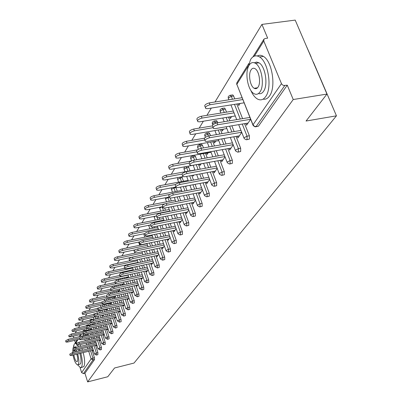 <?xml version="1.0" encoding="UTF-8"?>
<svg xmlns="http://www.w3.org/2000/svg" width="402" height="402" viewBox="0 0 402 402"><rect width="100%" height="100%" fill="white"/><g stroke="black" fill="none" stroke-linecap="round" stroke-linejoin="round"><path stroke-width="0.6" d="M306.022 45.305L311.103 56.793M261.923 24.406L267.657 38.155L265.179 38.486L263.928 39.175L263.782 41.024L281.46 83.631L282.33 84.797L283.646 85.49L287.254 85.174L293.234 99.525L326.962 94.068L295.204 20.1L261.923 24.406L214.985 101.992M211.311 108.073L206.914 115.339M203.357 121.223L199.186 128.117M195.734 133.821L191.769 140.368M188.427 145.901L184.659 152.132M181.413 157.494L177.825 163.423M174.674 168.634L171.257 174.277M168.197 179.342L164.941 184.724M161.961 189.643L158.86 194.774M155.961 199.563L153.001 204.457M150.182 209.12L147.353 213.794M144.604 218.336L141.906 222.798M139.228 227.225L136.65 231.492M134.037 235.808L131.57 239.883M129.022 244.094L126.66 247.999M124.173 252.109L121.917 255.843M119.489 259.858L117.324 263.431M114.952 267.355L112.882 270.777M110.56 274.611L108.575 277.898M106.309 281.646L104.404 284.792M102.183 288.46L100.359 291.475M98.188 295.063L96.435 297.957M94.309 301.475L92.631 304.254M90.55 307.691L88.932 310.359M86.897 313.731L85.345 316.294M83.345 319.595L81.857 322.057M79.897 325.298L78.47 327.66M76.546 330.836L75.174 333.112M326.962 94.068L306.048 121.037L336.454 115.821L313.369 62.069M336.454 115.821L134.017 363.056L114.57 367.986L107.776 376.744L87.646 381.9L84.928 373.257L94.545 359.564L93.013 359.946L83.45 373.629L84.928 373.257M83.45 373.629L81.626 372.599L80.083 367.674M73.531 346.75L73.692 345.534M73.29 336.228L73.837 337.966M74.601 340.393L75.37 342.836M293.234 99.525L87.646 381.9M93.319 350.187L92.787 350.971L92.571 350.303M232.125 95.008L232.798 94.902L233.607 95.988L234.753 98.877M236.783 103.997L242.592 118.645M244.577 123.66L249.376 135.76L249.366 139.117L246.913 139.68M287.254 85.174L258.451 126.188L255.958 126.746M85.194 329.916L85.782 330.6M86.817 333.811L87.128 334.796M88.204 338.162L88.757 339.891M89.545 342.373L90.073 344.032M90.847 346.459L91.355 348.042M92.113 350.413L94.42 357.659L94.545 359.564M237.275 136.203L237.949 137.921L241.738 132.364M231.617 116.565L230.346 118.53L229.698 116.881M234.024 112.846L202.01 118.077C198.357 119.158 196.98 120.369 197.874 121.705L199.769 121.811L235.27 115.962M216.055 120.706L216.603 120.615L217.829 122.766M220.492 129.63L222.045 133.65M223.929 138.509L226.045 143.971M227.854 148.639L232.326 160.177L232.336 163.363L229.964 163.931M221.125 160.162L221.728 161.73L225.04 156.87M215.698 141.167L214.532 142.976L213.954 141.474M201.246 144.388L201.693 144.313L202.518 145.418L203.472 147.931M205.477 153.222L207.226 157.835M208.945 162.368L210.799 167.257M212.452 171.619L216.633 182.649L216.668 185.679L214.367 186.242M206.231 182.237L206.774 183.679L209.673 179.428M201.025 163.855L199.95 165.518L199.432 164.142M187.945 166.227L188.744 167.322L190.051 170.835M191.764 175.453L193.493 180.101M195.07 184.347L196.704 188.734M198.221 192.824L202.146 203.392L202.196 206.281L199.975 206.839M192.452 202.643L192.945 203.975L195.483 200.251M186.749 185.92L186.458 186.372L186.322 186M175.709 187.051L177.302 191.262M179.212 196.488L180.734 200.673M182.186 204.658L183.634 208.613M185.036 212.462L188.734 222.602L188.794 225.361L186.644 225.909M179.674 221.567L180.116 222.798L182.342 219.537M164.674 208.08L165.448 210.231M167.498 215.959L168.855 219.733M170.197 223.487L171.478 227.065M172.785 230.693L176.277 240.441L176.352 243.084L174.267 243.622M167.785 239.16L168.192 240.306L170.136 237.451M153.996 226.768L154.388 227.889M156.559 234.029L157.76 237.446M159.011 240.989L160.157 244.23M161.368 247.667L164.674 257.054L164.76 259.586L162.74 260.114M156.695 255.561L157.071 256.627L158.77 254.134M146.308 250.848L147.383 253.948M148.549 257.305L149.574 260.25M150.705 263.511L153.85 272.556L153.941 274.993L151.986 275.506M146.333 270.888L146.675 271.883L148.157 269.707M135.459 262.943L135.569 263.265M136.69 266.541L137.655 269.36M138.75 272.551L139.665 275.229M140.725 278.33L143.72 287.063L143.815 289.405L141.921 289.912M136.625 285.239L136.941 286.169L138.228 284.279M131.665 270.667L131.464 270.069M131.967 270.601L132.454 269.853M124.404 271.601L124.605 272.204M126.308 277.249L126.6 278.109M127.655 281.224L128.519 283.792M129.544 286.822L130.369 289.269M131.369 292.219L134.218 300.666L134.323 302.922L132.484 303.415M127.509 298.706L127.806 299.58L128.916 297.942M123.474 283.732L122.821 284.742L122.55 283.938M115.947 285.405L116.314 286.505M117.711 290.686L118.153 292.018M119.143 294.983L119.922 297.329M120.886 300.219L121.63 302.455M122.57 305.269L125.298 313.444L125.409 315.62L123.62 316.103M118.937 311.369L119.213 312.193L120.173 310.781M115.027 296.787L114.414 297.731L114.168 296.983M107.972 298.384L108.48 299.927M109.605 303.344L110.178 305.078M111.113 307.907L111.816 310.053M112.726 312.811L113.399 314.861M114.289 317.555L116.897 325.474L117.012 327.575L115.273 328.047M110.862 323.298L111.113 324.072L111.937 322.866M107.073 309.083L106.495 309.977L106.264 309.274M100.445 310.61L101.073 312.54M101.972 315.309L102.646 317.369M103.525 320.072L104.163 322.037M105.028 324.68L105.636 326.555M106.475 329.132L108.977 336.816L109.098 338.846L107.404 339.308M103.239 334.559L103.475 335.288L104.173 334.263M99.329 321.057L99.018 321.535L98.897 321.158M91.947 319.123L92.455 319.59M93.415 322.439L93.927 324.032M94.907 327.067L95.515 328.952M96.349 331.544L96.927 333.343M97.741 335.876L98.299 337.6M99.093 340.067L101.495 347.524L101.389 349.549M96.033 345.197L96.254 345.886L96.837 345.027M88.525 324.595L89.078 325.168M90.073 328.208L90.485 329.489M91.51 332.695L92.088 334.499M92.902 337.037L93.455 338.76M94.249 341.238L94.782 342.891M95.555 345.313L97.912 352.66L97.817 354.649M99.585 339.951L99.812 340.66L100.455 339.72M95.465 313.5L95.902 313.816M96.847 316.5L97.47 318.419M98.395 321.273L99.033 323.243M99.887 325.891L100.495 327.771M101.334 330.354L101.917 332.152M102.736 334.68L105.183 342.243L105.304 344.243L103.641 344.7M103.234 315.017L102.706 315.836L102.49 315.188M106.997 329.007L107.239 329.761L107.997 328.645M104.153 304.585L104.726 306.329M105.731 309.394L106.359 311.314M107.264 314.083L107.937 316.133M108.821 318.831L109.465 320.796M110.324 323.424L112.882 331.223L112.997 333.288L111.284 333.755M110.992 303.028L110.399 303.942L110.158 303.214M114.841 317.424L115.103 318.218L115.992 316.912M111.902 291.993L112.344 293.324M113.6 297.108L114.108 298.651M115.067 301.545L115.811 303.786M116.746 306.61L117.454 308.751M118.369 311.505L121.032 319.55L121.148 321.685L119.384 322.163M119.188 290.355L118.555 291.334L118.294 290.556M123.158 305.133L123.444 305.982L124.479 304.46M120.113 278.611L120.399 279.47M121.942 284.073L122.314 285.174M123.334 288.214L124.158 290.666M125.148 293.626L125.937 295.962M126.901 298.847L129.69 307.153L129.801 309.369L127.982 309.857M127.891 276.903L127.218 277.943L126.937 277.109M131.997 292.078L132.303 292.978L133.499 291.219M128.826 264.37L128.936 264.692M130.816 270.209L131.017 270.807M132.102 274.003L133.017 276.697M134.077 279.802L134.946 282.365M135.971 285.385L138.891 293.973L138.997 296.269L137.127 296.771M136.243 263.119L136.132 262.802M136.901 262.978L137.157 262.581M141.398 278.179L141.73 279.139L143.112 277.114M141.424 258.828L142.444 261.782M143.569 265.054L144.539 267.863M145.635 271.038L148.7 279.928L148.795 282.32L146.871 282.827M151.428 263.355L151.785 264.38L153.373 262.054M148.906 235.602L149.137 236.27M151.348 242.587L152.489 245.843M153.695 249.29L154.775 252.376M155.946 255.722L159.172 264.938L159.257 267.42L157.272 267.943M162.147 247.501L162.534 248.607L164.353 245.939M159.252 217.603L159.825 219.216M161.936 225.16L163.212 228.748M164.508 232.396L165.719 235.798M166.976 239.331L170.373 248.893L170.453 251.481L168.403 252.014M173.624 230.522L174.046 231.708L176.126 228.658M170.247 198.096L171.267 200.92M173.252 206.407L174.689 210.382M176.086 214.246L177.448 218.005M178.8 221.743L182.392 231.683L182.463 234.386L180.342 234.924M185.945 212.281L186.412 213.562L188.789 210.075M181.784 176.825L183.558 181.242M185.377 186.181L187 190.588M188.513 194.699L190.045 198.864M191.508 202.829L195.317 213.176L195.372 216L193.181 216.552M193.759 175.081L193.076 176.141L192.749 175.272M199.211 192.638L199.724 194.02L202.437 190.04M194.266 155.549L194.674 155.473L195.498 156.584L196.678 159.73M198.407 164.328L200.231 169.197M201.874 173.579L203.613 178.207M205.201 182.433L209.251 193.221L209.291 196.181L207.03 196.739M208.216 152.735L207.095 154.468L206.553 153.031M213.527 171.418L214.1 172.925L217.201 168.378M208.502 132.786L208.995 132.7L209.824 133.806L210.517 135.62M212.834 141.665L214.492 145.996M216.291 150.69L218.271 155.855M220 160.363L224.321 171.639L224.341 174.749L222.01 175.312M223.492 129.122L222.276 131.007L221.663 129.434M229.034 148.433L229.673 150.077L233.21 144.876M223.924 108.123L224.527 108.027L225.346 109.123L226.532 112.148M228.467 117.088L229.904 120.756M231.879 125.801L234.145 131.58M236.039 136.419L240.667 148.227L240.672 151.499L238.26 152.062M240.089 103.47L238.763 105.52L238.074 103.791M245.873 123.444L246.592 125.243L250.642 119.293L217.748 124.781C213.934 125.932 212.507 127.178 213.477 128.509L215.346 128.585L248.069 123.072M70.089 355.288L69.742 354.167L72.405 352.66L72.797 353.916L70.134 355.418L71.878 355.363L93.299 350.122M72.405 352.66L92.54 347.75M72.797 353.916L92.937 348.996M65.933 341.931L65.586 340.826L68.234 339.303L68.621 340.544L65.973 342.067L67.722 342.042L79.817 339.147M79.897 337.851L68.621 340.544M88.314 334.514L68.234 339.303M77.636 364.885L80.586 367.77L81.495 367.182C82.737 364.599 82.516 359.931 80.827 353.177M80.093 350.785L79.516 349.212M78.46 346.841L77.511 345.223M76.164 343.72L75.224 343.353L74.224 344.022L73.491 347.368M80.953 367.674L83.837 366.599C85.098 364.011 84.882 359.348 83.189 352.599M82.455 350.207L81.877 348.634M80.817 346.273L79.897 344.705M75.646 346.846L76.862 347.227M78.38 349.489L79.058 351.036M79.862 353.413C81.184 358.433 81.385 361.936 80.47 363.921L77.923 364.82M72.988 355.092C74.269 360.966 75.827 364.232 77.651 364.885L78.31 364.458C79.219 362.473 79.008 358.971 77.692 353.941M76.888 351.564L76.214 350.016M74.742 347.79L73.787 347.293L73.084 347.765L72.636 352.604M75.837 351.82L74.455 350.418L74.008 350.72L73.661 352.353M73.847 354.886C74.636 358.941 75.671 361.232 76.948 361.76L77.375 361.478C77.988 360.036 77.797 357.594 76.807 354.157M310.55 55.848L313.741 63.275M313.158 61.918L310.831 56.496M250.712 90.174C252.612 94.581 254.883 97.545 257.526 99.063C260.622 100.666 263.34 99.842 265.672 96.596C272.345 87.983 268.325 61.797 259.531 56.948C256.039 54.883 253.049 55.747 250.572 59.541L247.773 68.355M263.084 99.133C265.531 99.631 267.677 98.58 269.511 95.983C276.234 87.375 272.229 61.23 263.4 56.401C261.275 55.069 259.255 54.933 257.345 55.978M254.371 62.787L256.622 62.044L259.029 62.818C265.37 66.23 268.32 85.053 263.536 91.349C262.099 93.41 260.411 94.138 258.476 93.54M259.993 91.902C264.752 85.606 261.787 66.757 255.471 63.33C253.009 61.888 250.898 62.506 249.139 65.184C244.466 71.948 247.717 90.621 254.079 93.691C256.34 94.892 258.31 94.294 259.993 91.902M251.054 69.898C248.034 74.204 250.094 86.259 254.19 88.279C255.667 89.078 256.953 88.691 258.049 87.118C261.104 83.003 259.159 70.878 255.089 68.712C253.521 67.807 252.18 68.204 251.054 69.898M73.285 350.197L72.933 349.067L75.636 347.524L76.033 348.795L73.33 350.333L75.094 350.288L96.832 345.001M75.636 347.524L96.053 342.584M76.033 348.795L96.46 343.841M76.571 344.961L76.214 343.826L78.958 342.248L79.365 343.534L76.621 345.107L78.395 345.067L100.435 339.745M78.958 342.248L99.666 337.268M79.365 343.534L100.073 338.544M79.953 339.579L79.591 338.434C79.521 337.916 80.45 337.373 82.375 336.816L82.787 338.122C80.862 338.68 79.933 339.218 80.003 339.735L81.792 339.695L104.113 334.348M82.375 336.816L103.374 331.806M82.787 338.122L103.796 333.097M83.43 334.037L83.063 332.886C82.988 332.353 83.928 331.801 85.892 331.233L86.309 332.549C84.35 333.122 83.405 333.67 83.48 334.203L85.284 334.173L107.897 328.796M85.892 331.233L107.198 326.188M86.309 332.549L107.62 327.494M87.008 328.333L86.636 327.183C86.551 326.625 87.505 326.062 89.51 325.484L89.937 326.816C87.932 327.399 86.978 327.962 87.063 328.514L88.882 328.489L111.791 323.082M89.51 325.484L111.128 320.404M89.937 326.816L111.565 321.726M69.059 336.68L68.712 335.564L71.39 334.007L71.787 335.263L69.104 336.826L70.863 336.801L83.365 333.831M83.063 332.59L71.787 335.263M91.756 329.188L71.39 334.007M72.27 331.278L71.918 330.158L74.641 328.56L75.043 329.836L72.32 331.434L74.094 331.419L87.003 328.374M86.591 327.117L75.043 329.836M95.289 323.71L74.641 328.56M75.571 325.726L75.219 324.6C75.144 324.057 76.063 323.509 77.983 322.962L78.39 324.253C76.47 324.801 75.551 325.349 75.626 325.886L77.415 325.876L90.877 322.726M90.37 321.454L78.39 324.253M98.922 318.082L77.983 322.962M78.973 320.012L78.611 318.881C78.526 318.319 79.46 317.761 81.415 317.203L81.832 318.51C79.877 319.067 78.943 319.63 79.028 320.183L80.832 320.183L95.671 316.736M94.239 315.635L81.832 318.51M95.681 313.902L81.415 317.203M82.47 314.128L82.103 312.992C82.008 312.419 82.958 311.841 84.953 311.274L85.38 312.595C83.385 313.168 82.43 313.741 82.526 314.314L84.345 314.319L107.394 309.012M98.229 309.646L85.38 312.595M98.575 308.153L84.953 311.274M90.691 322.464L90.319 321.304C90.219 320.731 91.194 320.153 93.239 319.56L93.671 320.912C91.626 321.505 90.656 322.087 90.751 322.655L92.586 322.635L115.796 317.198M93.239 319.56L115.178 314.449M93.671 320.912L115.62 315.786M86.068 308.073L85.701 306.937C85.596 306.339 86.561 305.751 88.596 305.168L89.028 306.51C86.993 307.093 86.028 307.681 86.134 308.274L87.963 308.284L111.379 302.937M102.349 303.475L89.028 306.51M102.118 302.098L88.596 305.168M94.49 316.414L94.113 315.248C94.003 314.66 94.988 314.062 97.078 313.459L97.52 314.831C95.43 315.434 94.445 316.032 94.555 316.62L96.4 316.605L119.927 311.143M97.078 313.459L119.354 308.314M97.52 314.831L119.801 309.671M89.777 301.837L89.41 300.696C89.289 300.078 90.269 299.475 92.349 298.882L92.787 300.239C90.706 300.832 89.726 301.435 89.847 302.048L91.691 302.068L115.49 296.681M132.665 288.757L109.324 293.998C107.093 294.641 106.058 295.289 106.213 295.942L106.6 297.118L92.787 300.239M104.987 296.028L92.349 298.882M98.405 310.178L98.023 309.012C97.897 308.399 98.902 307.786 101.033 307.173L101.485 308.56C99.354 309.178 98.349 309.791 98.475 310.399L100.329 310.389L124.178 304.902M101.033 307.173L123.655 301.992M101.485 308.56L124.112 303.369M93.601 295.41L93.229 294.264C93.093 293.626 94.088 293.008 96.214 292.4L96.661 293.777C94.535 294.385 93.54 295.003 93.676 295.636L95.535 295.661L119.726 290.234M111.022 290.566L96.661 293.777M110.545 289.204L96.214 292.4M102.44 303.751L102.053 302.58C101.912 301.947 102.932 301.319 105.113 300.691L105.575 302.098C103.394 302.726 102.374 303.354 102.515 303.982L104.384 303.982L128.56 298.465M105.113 300.691L128.087 295.475M105.575 302.098L128.56 296.867M97.54 288.782L97.168 287.636C97.018 286.978 98.028 286.34 100.198 285.716L100.661 287.113C98.485 287.731 97.47 288.37 97.621 289.028L99.495 289.058L124.092 283.596M116.289 283.651L100.661 287.113M115.078 282.435L100.198 285.716M109.324 293.998L109.796 295.425C107.565 296.068 106.525 296.716 106.681 297.369L108.565 297.374L133.082 291.832M109.796 295.425L133.142 290.169M101.605 281.948L101.229 280.797C101.063 280.119 102.088 279.46 104.314 278.827L104.781 280.239C102.555 280.872 101.525 281.531 101.691 282.209L103.575 282.244L128.6 276.747M128.057 275.139L104.781 280.239M119.771 275.45L104.314 278.827M110.897 290.269L110.51 289.093C110.334 288.42 111.389 287.752 113.671 287.093L114.153 288.541C111.867 289.199 110.811 289.867 110.987 290.54L112.882 290.551L137.745 284.988M113.671 287.093L137.389 281.817M114.153 288.541L137.876 283.249M105.801 274.893L105.419 273.742C105.239 273.038 106.284 272.36 108.555 271.712L109.032 273.144C106.756 273.792 105.711 274.471 105.897 275.174L107.791 275.214L133.253 269.677M132.685 268.018L109.032 273.144M124.625 268.24L108.555 271.712M115.334 283.199L114.942 282.023C114.746 281.325 115.821 280.636 118.158 279.963L118.65 281.43C116.309 282.103 115.238 282.792 115.429 283.49L117.339 283.505L142.559 277.923M118.158 279.963L142.268 274.656M118.65 281.43L142.765 276.109M110.133 267.606L109.751 266.461C109.545 265.727 110.61 265.034 112.937 264.37L113.424 265.822C111.093 266.486 110.032 267.179 110.233 267.908L112.143 267.958L138.057 262.385M137.469 260.667L113.424 265.822M129.6 260.808L112.937 264.37M119.917 275.898L119.525 274.722C119.309 273.993 120.399 273.285 122.796 272.596L123.298 274.084C120.901 274.777 119.806 275.481 120.022 276.204L121.942 276.229L147.534 270.626M122.796 272.596L147.313 267.26M123.298 274.084L147.82 268.732M114.61 260.084L114.223 258.938C113.997 258.179 115.078 257.461 117.464 256.783L117.962 258.255C115.575 258.933 114.49 259.652 114.716 260.406L116.635 260.461L143.022 254.853M142.408 253.079L117.962 258.255M135.363 253.004L117.464 256.783M124.66 268.345L124.263 267.169C124.022 266.415 125.133 265.687 127.59 264.978L128.102 266.491C125.645 267.199 124.535 267.928 124.771 268.677L126.7 268.707L152.67 263.084M127.59 264.978L152.524 259.617M128.102 266.491L153.041 261.109M119.233 252.305L118.846 251.165C118.6 250.376 119.695 249.637 122.143 248.938L122.65 250.431C120.203 251.129 119.103 251.868 119.354 252.652L121.283 252.717L135.444 249.742M147.514 245.23L122.65 250.431M146.996 243.758L122.143 248.938M129.56 260.531L129.163 259.36C128.896 258.581 130.027 257.828 132.549 257.104L133.072 258.632C130.549 259.36 129.419 260.114 129.685 260.888L131.625 260.928L157.981 255.285M132.549 257.104L157.916 251.712M133.072 258.632L158.448 253.225M124.017 244.26L123.63 243.125C123.354 242.311 124.474 241.542 126.982 240.828L127.499 242.341C124.987 243.059 123.871 243.823 124.148 244.637L126.087 244.702L139.881 241.848M152.795 237.12L127.499 242.341M152.268 235.622L126.982 240.828M134.635 252.446L134.238 251.285C133.941 250.471 135.092 249.692 137.685 248.949L138.218 250.501C135.625 251.245 134.479 252.024 134.77 252.833L136.715 252.873L163.478 247.22M137.685 248.949L163.498 243.532M138.218 250.501L164.041 245.064M128.967 235.934L128.58 234.808C128.278 233.959 129.414 233.17 131.992 232.436L132.519 233.969C129.941 234.708 128.806 235.497 129.107 236.341L131.057 236.416L144.881 233.587M158.262 228.728L132.519 233.969M157.725 227.21L131.992 232.436M139.891 244.069L139.489 242.919C139.167 242.074 140.338 241.27 142.996 240.502L143.544 242.079C140.881 242.848 139.715 243.652 140.037 244.491L141.991 244.537L169.167 238.873M142.996 240.502L169.282 235.059M143.544 242.079L169.835 236.617M134.092 227.316L133.705 226.2C133.369 225.316 134.529 224.497 137.177 223.743L137.72 225.301C135.067 226.06 133.911 226.874 134.243 227.753L136.203 227.833L150.388 224.974M163.926 220.045L137.72 225.301M163.373 218.502L137.177 223.743M145.338 235.391L144.936 234.25C144.579 233.371 145.77 232.537 148.509 231.748L149.067 233.351C146.328 234.14 145.137 234.974 145.494 235.848L147.454 235.899L175.056 230.225M148.509 231.748L175.272 226.291M149.067 233.351L175.845 227.869M139.404 218.386L139.017 217.281C138.65 216.361 139.826 215.517 142.549 214.738L143.102 216.321C140.378 217.1 139.198 217.944 139.569 218.859L141.529 218.944L156.458 215.98M169.79 211.05L143.102 216.321M169.227 209.482L142.549 214.738M150.981 226.396L150.584 225.266C150.192 224.351 151.403 223.487 154.217 222.673L154.795 224.301C151.976 225.115 150.76 225.979 151.157 226.889L153.122 226.944L181.161 221.266M154.217 222.673L181.488 217.196M154.795 224.301L182.071 218.799M144.911 209.125L144.524 208.035C144.117 207.085 145.313 206.206 148.117 205.402L148.685 207.01C145.881 207.814 144.68 208.688 145.092 209.638L147.057 209.733L162.679 206.678M165.031 203.834L148.685 207.01M175.297 200.136L148.117 205.402M156.84 217.06L156.448 215.944C156.011 214.995 157.242 214.1 160.147 213.256L160.735 214.909C157.83 215.748 156.594 216.643 157.031 217.593L158.996 217.653L187.498 211.97M160.147 213.256L187.94 207.764M160.735 214.909L188.538 209.392M150.619 199.523L150.242 198.452C149.79 197.457 151.006 196.548 153.896 195.719L154.479 197.352C151.589 198.181 150.368 199.09 150.815 200.08L152.785 200.176L169.157 197.03M169.835 194.417L154.479 197.352M181.593 190.442L153.896 195.719M162.926 207.362L162.534 206.266C162.051 205.276 163.307 204.347 166.302 203.477L166.905 205.156C163.91 206.025 162.654 206.955 163.132 207.94L165.101 208.01L194.065 202.327M166.302 203.477L194.638 197.97M166.905 205.156L195.251 199.628M156.549 189.548L156.172 188.503C155.68 187.468 156.916 186.518 159.895 185.664L160.493 187.322C157.514 188.176 156.272 189.121 156.765 190.156L158.735 190.257L175.774 187.041M175.624 184.483L160.493 187.322M188.136 180.382L159.895 185.664M169.247 197.287L168.86 196.216C168.327 195.186 169.609 194.216 172.694 193.317L173.312 195.025C170.227 195.925 168.946 196.89 169.473 197.915L171.438 197.985L200.889 192.312M172.694 193.317L201.598 187.799M173.312 195.025L202.226 189.483M162.709 179.191L162.338 178.166C161.79 177.086 163.056 176.106 166.126 175.222L166.74 176.905C163.664 177.79 162.398 178.769 162.946 179.845L164.91 179.95L182.885 176.624M182.041 174.086L166.74 176.905M194.93 169.94L166.126 175.222M175.82 186.809L175.443 185.769C174.855 184.689 176.156 183.684 179.347 182.754L179.98 184.483C176.79 185.417 175.488 186.422 176.071 187.493L178.031 187.568L207.985 181.905M179.347 182.754L208.844 177.227M179.98 184.483L209.487 178.935M169.111 168.418L168.75 167.428C168.147 166.302 169.433 165.277 172.604 164.363L173.232 166.071C170.056 166.991 168.77 168.011 169.373 169.131L171.332 169.242L203.618 163.383M189.086 163.212L173.232 166.071M191.312 161.001L172.604 164.363M182.664 175.905L182.292 174.895C181.644 173.77 182.97 172.724 186.267 171.754L186.92 173.518C183.619 174.488 182.292 175.533 182.94 176.649L184.89 176.724L215.356 171.081M186.267 171.754L216.382 166.232M186.92 173.518L217.045 167.971M175.774 157.212L175.423 156.257C174.759 155.082 176.066 154.016 179.347 153.061L179.99 154.8C176.709 155.755 175.398 156.82 176.061 157.991L178.016 158.097L211.045 152.232M196.885 151.82L179.99 154.8M197.412 149.891L179.347 153.061M189.789 164.549L189.427 163.579C188.714 162.403 190.061 161.313 193.478 160.303L194.146 162.091C190.729 163.101 189.377 164.192 190.091 165.363L192.03 165.438L223.035 159.815M193.478 160.303L224.236 154.785M194.146 162.091L224.914 156.549M182.714 145.544L182.372 144.63C181.639 143.403 182.97 142.293 186.367 141.298L187.025 143.067C183.629 144.057 182.297 145.167 183.031 146.393L184.97 146.499L218.783 140.635M204.834 139.996L187.025 143.067M204.442 138.198L186.367 141.298M197.221 152.705L196.869 151.78C196.081 150.554 197.452 149.413 200.99 148.363L201.678 150.187C198.141 151.237 196.764 152.373 197.553 153.594L199.472 153.67L231.029 148.077M200.99 148.363L232.426 142.856M201.678 150.187L233.125 144.65M189.945 133.379L189.618 132.514C188.809 131.233 190.161 130.072 193.684 129.037L194.362 130.836C190.839 131.871 189.483 133.027 190.292 134.308L192.216 134.414L226.849 128.555M212.98 127.705L194.362 130.836M212.246 125.932L193.684 129.037M204.97 140.353L204.638 139.479C203.764 138.193 205.161 137.007 208.834 135.906L209.542 137.76C205.869 138.861 204.467 140.047 205.342 141.323L207.241 141.398L239.366 135.841M208.834 135.906L240.974 130.414M209.542 137.76L241.692 132.238M197.488 120.69L197.181 119.881C196.287 118.54 197.663 117.329 201.312 116.248L202.01 118.077M233.331 111.042L201.312 116.248M213.065 127.449L212.753 126.635C211.784 125.293 213.206 124.047 217.02 122.896L249.903 117.429M205.362 107.445L205.075 106.701C204.085 105.299 205.487 104.028 209.276 102.897L210 104.756C206.206 105.892 204.804 107.158 205.789 108.555L207.658 108.656L244.074 102.832M242.768 99.555L210 104.756M242.034 97.726L209.276 102.897M81.626 372.599L91.118 358.87L88.701 351.247M87.943 348.871L87.44 347.288M86.666 344.856L86.139 343.197M85.35 340.71L84.802 338.976M83.732 335.61L83.179 333.876M81.214 334.343L79.852 336.534M77.943 339.595L75.671 343.248M90.581 350.79L92.887 358.041L93.013 359.946L91.118 358.87L94.42 357.659M82.581 331.359L83.732 330.263L84.254 330.962M263.782 41.024L254.381 56.124M248.14 66.159L236.838 84.314L252.999 124.791L281.46 83.631M284.757 85.561L256.089 126.59L258.451 126.188M252.999 124.791L254.265 126.218L256.089 126.59L255.235 126.866L253.185 125.66L252.999 124.791M248.808 63.531L236.999 82.541L236.838 84.314L252.903 124.952M85.289 334.173L85.606 335.162M86.676 338.524L87.229 340.258M88.018 342.745L88.546 344.398M89.319 346.831L89.822 348.413M83.596 330.349L85.254 329.901M94.003 345.69L96.359 353.041L94.555 354.056L96.354 355.056L96.359 353.041L97.912 352.66M88.525 328.565L88.937 329.856M89.963 333.062L90.54 334.871M91.355 337.404L91.907 339.132M92.701 341.615L93.229 343.268M91.837 322.771L92.365 324.399M93.339 327.434L93.947 329.323M94.782 331.916L95.359 333.72M96.173 336.248L96.731 337.976M97.525 340.449L99.927 347.911L101.495 347.524M95.249 316.831L95.882 318.791M96.807 321.645L97.445 323.62M98.299 326.263L98.907 328.148M99.746 330.735L100.329 332.534M101.143 335.057L103.59 342.63L105.183 342.243M98.842 310.982L99.465 312.907M100.369 315.686L101.038 317.741M101.917 320.449L102.555 322.414M103.414 325.057L104.028 326.937M104.867 329.514L107.364 337.203L108.977 336.816M102.53 304.957L103.098 306.701M104.103 309.771L104.731 311.691M105.636 314.459L106.309 316.515M107.193 319.213L107.831 321.178M108.696 323.811L111.248 331.615L112.882 331.223M106.324 298.756L106.837 300.299M107.957 303.716L108.53 305.455M109.46 308.289L110.168 310.434M111.078 313.198L111.751 315.248M112.635 317.942L115.243 325.866L116.897 325.474M110.233 292.365L110.676 293.696M111.927 297.485L112.439 299.028M113.394 301.927L114.138 304.173M115.072 306.997L115.781 309.138M116.696 311.892L119.359 319.942L121.032 319.55M114.253 285.777L114.625 286.882M116.017 291.068L116.459 292.395M117.444 295.364L118.228 297.711M119.193 300.606L119.937 302.842M120.871 305.661L123.595 313.841L125.298 313.444M118.399 278.988L118.685 279.847M120.228 284.45L120.6 285.556M121.615 288.596L122.439 291.053M123.429 294.013L124.218 296.354M125.183 299.239L127.967 307.55L129.69 307.153M122.665 271.983L122.871 272.581M124.57 277.631L124.861 278.491M125.911 281.606L126.781 284.179M127.801 287.214L128.63 289.661M129.625 292.616L132.474 301.068L134.218 300.666M127.067 264.747L127.178 265.079M129.052 270.591L129.253 271.194M130.338 274.39L131.253 277.084M132.308 280.194L133.178 282.757M134.203 285.782L137.122 294.375L138.891 293.973M133.67 263.33L133.781 263.647M134.901 266.933L135.866 269.752M136.956 272.943L137.876 275.626M138.931 278.727L141.921 287.47L143.72 287.063M139.61 259.22L140.63 262.174M141.755 265.446L142.72 268.26M143.815 271.44L146.876 280.335L148.7 279.928M144.469 251.24L145.544 254.34M146.705 257.702L147.73 260.647M148.861 263.908L151.996 272.963L153.85 272.556M147.037 235.974L147.273 236.652M149.479 242.979L150.619 246.235M151.825 249.682L152.906 252.778M154.072 256.124L157.293 265.345L159.172 264.938M152.072 227.07L152.499 228.271M154.659 234.421L155.865 237.838M157.112 241.386L158.252 244.632M159.463 248.069L162.77 257.461L164.674 257.054M157.217 217.678L157.901 219.598M160.011 225.547L161.287 229.14M162.584 232.793L163.79 236.2M165.046 239.733L168.438 249.3L170.373 248.893M162.715 206.774L162.157 206.879L163.493 210.613M165.544 216.346L166.895 220.125M168.242 223.884L169.523 227.462M170.82 231.1L174.312 240.853L176.277 240.441M169.222 197.372L167.956 197.613L169.287 201.301M171.267 206.799L172.704 210.774M174.101 214.643L175.458 218.407M176.81 222.145L180.397 232.095L182.392 231.683M175.975 187.628L173.965 188.005L175.287 191.643M177.192 196.879L178.719 201.065M180.166 205.055L181.609 209.015M183.01 212.864L186.709 223.015L188.734 222.602M182.242 177.664L180.196 178.046L181.513 181.624M183.327 186.568L184.95 190.98M186.458 195.091L187.99 199.261M189.448 203.231L193.256 213.588L195.317 213.176M188.744 167.322L186.664 167.704L187.97 171.217M189.684 175.84L191.407 180.493M192.985 184.739L194.613 189.136M196.131 193.231L200.055 203.804L202.146 203.392M195.498 156.584L193.387 156.961L194.563 160.107M196.287 164.714L198.111 169.584M199.754 173.971L201.492 178.604M203.075 182.835L207.12 193.633L209.251 193.221M202.518 145.418L200.367 145.795L201.322 148.308M203.327 153.604L205.07 158.222M206.789 162.76L208.638 167.654M210.291 172.021L214.467 183.061L216.633 182.649M209.824 133.806L207.633 134.178L208.337 136.012M210.643 142.047L212.301 146.383M214.095 151.082L216.075 156.247M217.799 160.765L222.115 172.051L224.321 171.639M217.422 121.716L215.201 122.087L215.653 123.253M218.261 130.007L219.819 134.032M221.698 138.896L223.813 144.363M225.617 149.036L230.085 160.584L232.326 160.177M225.346 109.123L223.08 109.485L224.266 112.515M226.2 117.459L227.632 121.133M229.607 126.183L231.874 131.972M233.763 136.811L238.386 148.634L240.667 148.227M233.607 95.988L231.301 96.349L232.446 99.239M234.472 104.364L240.275 119.032M242.26 124.052L247.054 136.162L249.376 135.76M86.907 325.032L87.53 325.535M98.103 348.77L100.048 349.876L99.927 347.911L98.103 348.77M90.385 319.484L90.892 319.952M101.741 343.509L103.716 344.63L103.59 342.63L101.741 343.509M93.882 313.867L94.339 314.213M105.485 338.097L107.485 339.233L107.364 337.203L105.485 338.097M97.48 308.088L97.867 308.314M109.339 332.524L111.364 333.68L111.248 331.615L109.339 332.524M101.178 302.143L101.47 302.244M113.299 326.796L115.359 327.967L115.243 325.866L113.299 326.796M117.384 320.891L119.474 322.082L119.359 319.942L117.384 320.891M121.59 314.811L123.71 316.017L123.595 313.841L121.59 314.811M125.926 308.54L128.077 309.766L127.967 307.55L125.926 308.54M130.394 302.078L132.58 303.324L132.474 301.068L130.394 302.078M135.007 295.405L137.228 296.676L137.122 294.375L135.007 295.405M139.77 288.52L139.775 288.817L142.022 289.812L141.921 287.47L139.77 288.52M133.801 250.089L134.107 250.878M144.685 281.415L144.695 281.727L146.976 282.727L146.876 280.335L144.685 281.415M138.635 242.104L139.71 245.275M149.765 274.069L149.78 274.4L152.092 275.4L151.996 272.963L149.765 274.069M143.815 233.808L144.71 237.18M155.016 266.471L155.036 266.822L157.383 267.832L157.293 265.345L155.016 266.471M149.368 225.18L148.906 226.045L149.876 228.803M160.448 258.617L160.473 258.988L162.554 260.154L162.855 259.999L162.77 257.461L160.448 258.617M155.423 216.186L154.232 217.03L155.222 220.135M166.071 250.486L166.101 250.883L168.197 252.054L168.523 251.893L168.438 249.3L166.071 250.486M162.122 206.789L159.78 208.11L160.75 211.156M171.895 242.064L171.93 242.486L174.036 243.667L174.388 243.496L174.312 240.853L171.895 242.064M167.82 197.287L167.956 197.613L165.529 198.874L166.478 201.844M177.93 233.336L177.97 233.783L180.091 234.979L180.468 234.798L180.397 232.095L177.93 233.336M173.694 187.432L173.965 188.005L171.488 189.302L172.413 192.191M184.191 224.291L184.237 224.763L186.367 225.964L186.774 225.778L186.709 223.015L184.191 224.291M179.739 177.207L180.196 178.046L177.669 179.372L178.563 182.171M190.684 214.899L190.739 215.407L192.88 216.613L193.312 216.417L193.256 213.588L190.684 214.899M185.87 166.604L186.664 167.704L184.081 169.066L184.95 171.77M197.427 205.151L197.493 205.688L199.633 206.904L200.106 206.698L200.055 203.804L197.427 205.151M192.191 155.896L192.558 155.85L193.387 156.961L190.744 158.363L191.553 160.895M204.432 195.015L204.512 195.593L206.653 196.814L207.166 196.598L207.12 193.633L204.432 195.015M199.141 144.73L199.543 144.685L200.367 145.795L197.668 147.238L198.312 149.313M211.718 184.478L211.809 185.096L213.954 186.322L214.507 186.091L214.467 183.061L211.718 184.478M206.367 133.117L206.809 133.072L207.633 134.178L204.874 135.665L205.362 137.328M219.301 173.513L219.407 174.172L221.542 175.398L222.145 175.161L222.115 172.051L219.301 173.513M213.889 121.032L214.377 120.987L215.201 122.087L212.372 123.615L212.748 124.982M227.2 162.091L227.321 162.8L229.447 164.021L230.1 163.775L230.085 160.584L227.2 162.091M221.728 108.434L222.266 108.389L223.08 109.485L220.185 111.063L220.819 113.078M235.436 150.187L235.577 150.941L237.682 152.162L238.396 151.906L238.386 148.634L235.436 150.187M229.899 95.304L230.497 95.259L231.301 96.349L228.336 97.972L228.899 99.802M244.029 137.765L244.19 138.574L246.27 139.79L247.049 139.524L247.054 136.162L244.029 137.765M217.02 122.896L217.748 124.781M75.033 343.373L77.284 339.755M79.184 336.69L80.546 334.504M82.48 331.379L82.696 331.037M252.918 56.908L263.782 39.411M86.4 328.514L86.978 330.318M88.003 333.529L88.581 335.338M89.39 337.876L89.942 339.605M90.736 342.087L91.264 343.74M92.038 346.167L94.525 353.966M96.41 355.041L97.907 354.675M88.591 324.58L86.098 325.56M89.767 322.987L90.37 324.866M91.344 327.906L91.952 329.796M92.782 332.389L93.359 334.198M94.174 336.73L94.731 338.454M95.525 340.931L98.068 348.851M99.972 349.941L101.485 349.574M92.018 319.108L89.49 320.098M93.224 317.304L93.852 319.263M94.777 322.123L95.415 324.097M96.269 326.746L96.877 328.63M97.711 331.218L98.294 333.022M99.108 335.549L101.701 343.594M95.535 313.485L92.973 314.485M96.776 311.455L97.4 313.384M98.299 316.163L98.972 318.223M99.847 320.932L100.49 322.901M101.344 325.545L101.957 327.429M102.791 330.007L105.445 338.182M99.158 307.706L96.656 308.59M100.43 305.44L100.997 307.183M101.997 310.254L102.626 312.178M103.53 314.947L104.203 317.007M105.083 319.711L105.726 321.67M106.585 324.308L109.294 332.615M102.344 301.882L100.55 302.45M104.183 299.239L104.696 300.796M105.816 304.208L106.384 305.947M107.319 308.781L108.022 310.932M108.927 313.696L109.6 315.746M110.485 318.444L113.258 326.886M108.053 292.852L108.505 294.229M109.746 297.982L110.254 299.525M111.213 302.425L111.952 304.671M112.887 307.5L113.595 309.646M114.505 312.399L117.339 320.987M112.032 286.269L112.429 287.47M113.791 291.566L114.233 292.897M115.218 295.867L116.002 298.219M116.962 301.113L117.706 303.354M118.64 306.173L121.545 314.907M116.133 279.485L116.474 280.516M117.962 284.958L118.329 286.058M119.349 289.103L120.168 291.566M121.158 294.525L121.942 296.872M122.906 299.756L125.876 308.641M120.354 272.481L120.65 273.365M122.258 278.139L122.55 278.998M123.6 282.119L124.464 284.696M125.484 287.731L126.308 290.184M127.303 293.138L130.343 302.183M124.71 265.255L124.967 266.013M126.69 271.104L126.891 271.707M127.977 274.908L128.891 277.601M129.946 280.717L130.811 283.284M131.836 286.309L134.956 295.515M129.198 257.793L129.434 258.481M131.263 263.848L131.374 264.169M132.494 267.451L133.454 270.28M134.544 273.471L135.459 276.159M136.519 279.259L139.715 288.636M134.781 252.843L134.871 253.104M137.147 259.742L138.167 262.707M139.288 265.983L140.258 268.797M141.348 271.978L144.63 281.531M141.956 251.768L143.027 254.873M144.192 258.24L145.212 261.189M146.338 264.456L149.705 274.184M146.916 243.511L148.052 246.773M149.253 250.225L150.333 253.32M151.499 256.672L154.956 266.596M148.73 225.311L148.81 225.783M152.036 234.959L153.237 238.381M154.484 241.934L155.624 245.185M156.835 248.627L160.388 258.742M154.092 216.452L154.167 217.18M157.328 226.095L158.604 229.688M159.895 233.346L161.101 236.753M162.353 240.295L166.006 250.617M159.674 207.266L159.715 208.266M162.8 216.894L164.152 220.678M165.493 224.442L166.77 228.024M168.066 231.663L171.825 242.2M165.508 197.729L165.458 199.04M168.458 207.352L169.89 211.331M171.287 215.206L172.639 218.974M173.991 222.718L177.86 233.477M171.473 188.111L171.413 189.473M174.317 197.432L175.835 201.623M177.287 205.618L178.724 209.583M180.126 213.442L184.116 224.427M177.649 178.171L177.589 179.548M180.377 187.126L181.995 191.543M183.508 195.663L185.036 199.839M186.493 203.814L190.608 215.045M178.091 177.508L177.855 177.795M184.056 167.855L184 169.252M186.659 176.398L188.387 181.061M189.955 185.312L191.583 189.714M193.101 193.814L197.347 205.296M185.227 166.719L184.267 167.468M190.714 157.137L190.659 158.554M193.191 165.277L195.01 170.152M196.653 174.548L198.382 179.186M199.965 183.423L204.352 195.166M194.674 155.473L192.558 155.85L190.925 156.74M197.633 146.001L197.578 147.433M200.146 154.172L201.889 158.795M203.603 163.338L205.452 168.237M207.1 172.609L211.633 184.634M201.693 144.313L199.543 144.685L197.849 145.589M204.829 134.414L204.779 135.871M207.377 142.615L209.03 146.956M210.824 151.66L212.799 156.835M214.522 161.358L219.216 173.669M208.995 132.7L206.809 133.072L205.05 133.992M212.321 122.354L212.271 123.831M214.904 130.575L216.457 134.605M218.336 139.479L220.447 144.956M222.251 149.634L227.11 162.252M216.603 120.615L214.377 120.987L212.547 121.922M220.125 109.786L220.08 111.284M222.748 118.027L224.18 121.705M226.155 126.766L228.411 132.559M230.301 137.409L235.346 150.348M224.527 108.027L222.266 108.389L220.356 109.344M228.266 96.681L228.225 98.204M230.924 104.932L236.718 119.625M238.698 124.65L243.934 137.926M232.798 94.902L230.497 95.259L228.502 96.229M236.763 83.008L236.723 84.556M75.224 343.353L77.144 342.891M75.948 346.77L73.787 347.293M259.531 56.948L263.4 56.401M259.029 62.818L255.471 63.33M257.546 87.757L254.19 88.279"/></g></svg>
